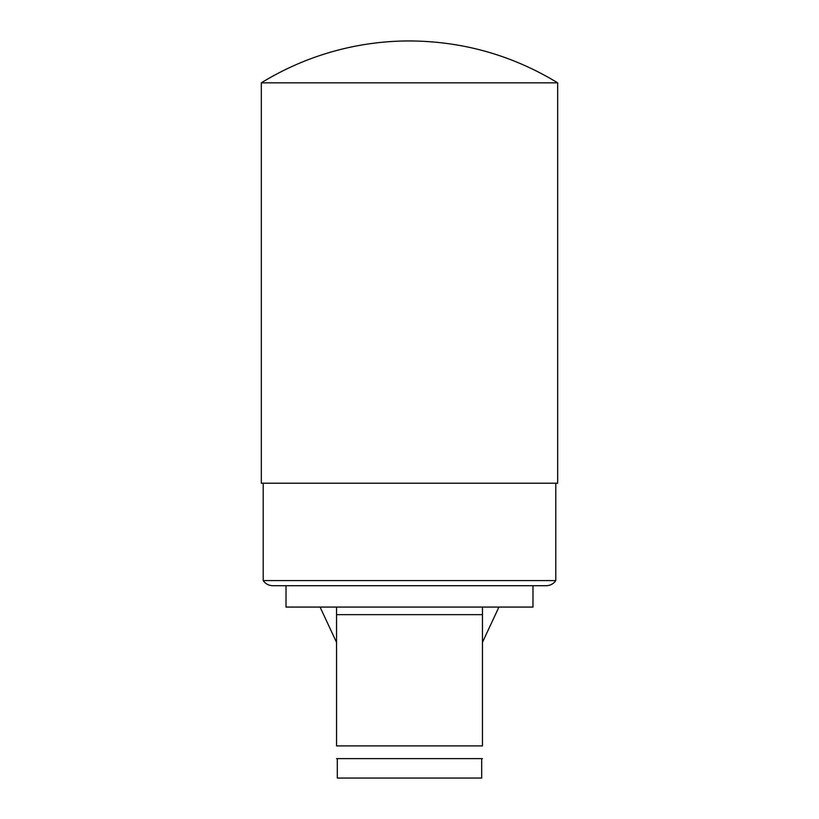 <?xml version="1.0" encoding="UTF-8"?>
<svg xmlns="http://www.w3.org/2000/svg" width="819" height="819" viewBox="0 0 819 819"><rect width="100%" height="100%" fill="white"/><g stroke="black" fill="none" stroke-linecap="round" stroke-linejoin="round"><path stroke-width="1.23" d="M532.985 585.698L532.985 607.074L286.015 607.074L286.015 585.698M482.452 614.67L336.548 614.67L336.548 607.074L336.548 745.894C336.548 762.387 336.548 762.387 336.548 745.894L482.452 745.894C482.452 762.387 482.452 762.387 482.452 745.894L482.452 607.074M263.216 580.599L555.784 580.599C553.47 583.886 550.296 585.585 546.283 585.698L272.717 585.698C268.704 585.585 265.53 583.886 263.216 580.599L263.216 483.21M482.452 758.609L336.548 758.609M481.695 759.049L481.695 778.05L337.305 778.05L337.305 759.049M409.5 483.21L557.678 483.21L557.678 82.832L261.322 82.832L261.322 483.21L409.5 483.21M261.322 82.832A283.057 283.057 0 0 1 409.5 40.95C462.755 41.226 512.151 55.19 557.678 82.832M482.452 642.393L498.925 607.074M320.075 607.074L336.548 642.393M555.784 580.599L555.784 483.21"/></g></svg>
